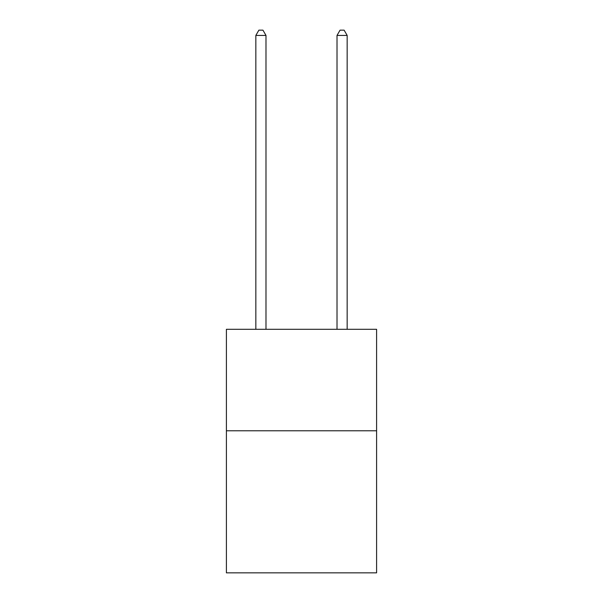 <?xml version="1.0" encoding="UTF-8"?>
<svg xmlns="http://www.w3.org/2000/svg" width="603" height="603" viewBox="0 0 603 603"><rect width="100%" height="100%" fill="white"/><g stroke="black" fill="none" stroke-linecap="round" stroke-linejoin="round"><path stroke-width="0.9" d="M376.596 430.783L376.596 572.85L226.404 572.85L226.404 329.306L376.596 329.306L376.596 430.783L226.404 430.783M265.983 329.306L265.983 35.426L255.838 35.426L255.838 329.306M255.838 35.426L258.883 30.15L262.938 30.15L265.983 35.426M347.162 329.306L347.162 35.426L337.017 35.426L337.017 329.306M337.017 35.426L340.062 30.15L344.117 30.15L347.162 35.426"/></g></svg>
